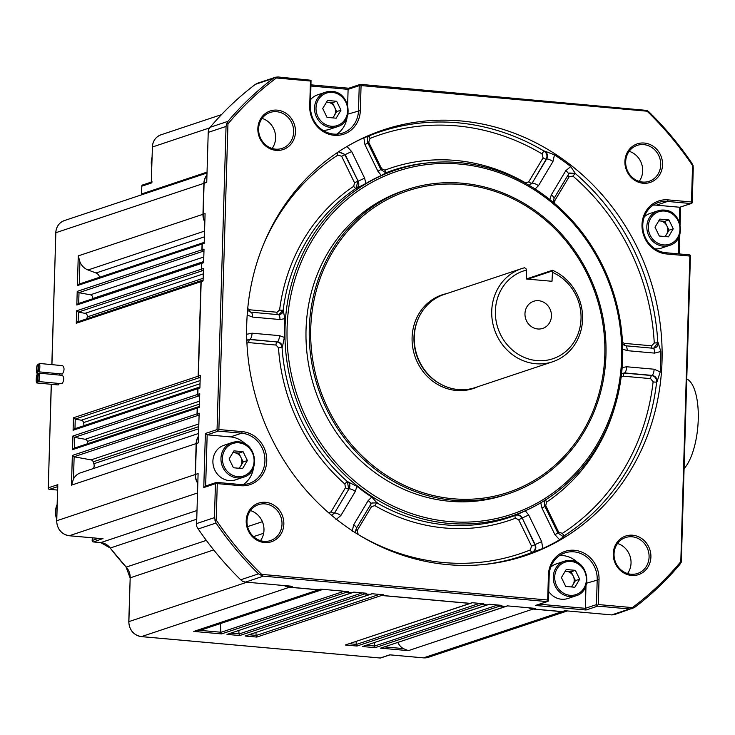 <?xml version="1.0" encoding="UTF-8"?>
<svg xmlns="http://www.w3.org/2000/svg" width="735" height="735" viewBox="0 0 735 735"><rect width="100%" height="100%" fill="white"/><g stroke="black" fill="none" stroke-linecap="round" stroke-linejoin="round"><path stroke-width="1.1" d="M643.134 183.254A20.341 18.651 -108.4 0 1 624.915 161.461A20.341 18.651 -108.4 0 1 644.329 143.049A20.341 18.651 -108.4 0 1 662.547 164.833A20.341 18.651 -108.4 0 1 643.134 183.254M643.759 144.611A18.935 17.364 71.6 0 0 637.208 145.365A18.935 17.364 71.6 0 0 625.889 165.329A18.935 17.364 71.6 0 0 642.647 182.05A18.935 17.364 71.6 0 0 649.189 181.288A18.935 17.364 71.6 0 0 660.508 161.332A18.935 17.364 71.6 0 0 643.759 144.611M631.494 575.441A20.341 18.651 -108.4 0 1 613.275 553.648A20.341 18.651 -108.4 0 1 632.688 535.227A20.341 18.651 -108.4 0 1 650.907 557.02A20.341 18.651 -108.4 0 1 631.494 575.441M632.118 536.789A18.935 17.364 71.6 0 0 625.568 537.551A18.935 17.364 71.6 0 0 614.249 557.507A18.935 17.364 71.6 0 0 631.007 574.228A18.935 17.364 71.6 0 0 637.548 573.475A18.935 17.364 71.6 0 0 648.867 553.51A18.935 17.364 71.6 0 0 632.118 536.789M276.066 150.363A20.341 18.651 -108.4 0 1 257.847 128.57A20.341 18.651 -108.4 0 1 277.26 110.149A20.341 18.651 -108.4 0 1 295.479 131.942A20.341 18.651 -108.4 0 1 276.066 150.363M276.691 111.711A18.935 17.364 71.6 0 0 270.14 112.464A18.935 17.364 71.6 0 0 258.821 132.429A18.935 17.364 71.6 0 0 275.579 149.15A18.935 17.364 71.6 0 0 282.121 148.397A18.935 17.364 71.6 0 0 293.44 128.432A18.935 17.364 71.6 0 0 276.691 111.711M264.425 542.54A20.341 18.651 -108.4 0 1 246.207 520.747A20.341 18.651 -108.4 0 1 265.62 502.327A20.341 18.651 -108.4 0 1 283.839 524.119A20.341 18.651 -108.4 0 1 264.425 542.54M265.05 503.898A18.935 17.364 71.6 0 0 258.5 504.651A18.935 17.364 71.6 0 0 247.19 524.615A18.935 17.364 71.6 0 0 263.938 541.327A18.935 17.364 71.6 0 0 270.48 540.574A18.935 17.364 71.6 0 0 281.799 520.619A18.935 17.364 71.6 0 0 265.05 503.898M538.626 300.698A14.305 13.12 71.6 0 0 533.683 301.267A14.305 13.12 71.6 0 0 525.13 316.344A14.305 13.12 71.6 0 0 537.79 328.977A14.305 13.12 71.6 0 0 542.733 328.407A14.305 13.12 71.6 0 0 551.287 313.331A14.305 13.12 71.6 0 0 538.626 300.698M596.976 605.576L597.72 606.109L586.052 610.004L585.326 608.323L596.471 604.611L596.976 605.576L598.299 604.547L599.034 579.593A27.351 25.082 71.6 0 0 574.531 550.285A27.351 25.082 71.6 0 0 548.42 575.055L547.685 600.017L261.651 574.375A321.204 294.57 -108.4 0 1 216.2 520.012L217.275 483.612L240.639 485.706A27.351 25.082 71.6 0 0 266.75 460.937A27.351 25.082 71.6 0 0 242.247 431.629L218.883 429.534L227.951 123.93A321.204 294.57 -108.4 0 1 276.388 77.983L310.464 81.034L311.034 80.262L310.482 106.29A25.945 23.796 71.6 0 0 333.736 134.092A25.945 23.796 71.6 0 0 342.703 133.053A25.945 23.796 71.6 0 0 358.505 110.59L359.24 85.637L348.105 89.348L311.089 86.032M336.878 134.156A25.945 23.796 71.6 0 0 347.14 117.076M322.683 130.168A18.237 16.721 71.6 0 0 322.821 130.187A18.237 16.721 71.6 0 0 329.124 129.452L337.19 126.769A18.237 16.721 -108.4 0 1 330.879 127.495A18.237 16.721 -108.4 0 1 314.745 111.389A18.237 16.721 -108.4 0 1 325.651 92.169A18.237 16.721 -108.4 0 1 331.954 91.443M310.464 81.034L309.72 105.996A27.351 25.082 71.6 0 0 334.223 135.304A27.351 25.082 71.6 0 0 360.334 110.535L361.069 85.572L647.103 111.206A321.204 294.57 -108.4 0 1 692.554 165.568L691.479 201.978L668.115 199.883A27.351 25.082 71.6 0 0 642.004 224.653A27.351 25.082 71.6 0 0 666.507 253.961L689.871 256.056L680.803 561.659A321.204 294.57 -108.4 0 1 632.366 607.606L598.299 604.547M370.118 135.396L369.925 135.525A2.802 1.121 -111.8 0 0 369.971 138.456L368.704 142.232L381.612 168.728L384.874 170.171A2.802 1.121 -111 0 0 386.821 172.459L381.327 175.481L377.928 171.292L364.964 144.676L363.843 137.785L369.062 135.984M345.018 147.671L346.975 146.513A224.175 205.589 -108.4 0 1 363.843 137.785M460.964 120.944A224.423 205.809 71.6 0 0 345.551 147.349A224.423 205.809 71.6 0 0 253.603 388.732A224.423 205.809 71.6 0 0 447.79 564.645A224.423 205.809 71.6 0 0 484.641 564.434A224.423 205.809 71.6 0 0 661.785 341.619A224.423 205.809 71.6 0 0 460.964 120.944M217.275 483.612L216.017 482.674L216.788 482.399L240.152 484.494A25.945 23.796 71.6 0 0 249.119 483.455A25.945 23.796 71.6 0 0 264.922 460.992A25.945 23.796 71.6 0 0 241.668 433.191L218.313 431.096L207.169 434.817L205.387 433.485L217.055 429.598L226.049 126.438L208.225 132.383L208.492 129.746L210.118 127.293L227.942 121.349A322.61 295.856 -108.4 0 1 273.218 78.397L255.394 84.341A322.61 295.856 71.6 0 0 210.118 127.293M245.839 444.344A25.945 23.796 71.6 0 0 230.533 436.902L207.169 434.817L205.653 486.01M243.597 477.171C260.897 472.541 256.451 442.36 238.434 441.836L232.067 442.571L224 445.263A18.237 16.721 71.6 0 0 213.104 464.483A18.237 16.721 71.6 0 0 229.237 480.58A18.237 16.721 71.6 0 0 235.54 479.854L243.597 477.171A18.237 16.721 -108.4 0 1 237.295 477.897A18.237 16.721 -108.4 0 1 221.161 461.791A18.237 16.721 -108.4 0 1 232.067 442.571A18.237 16.721 -108.4 0 1 238.37 441.845M654.977 248.825A18.237 16.721 71.6 0 0 655.105 248.843A18.237 16.721 71.6 0 0 661.408 248.108L669.475 245.426A18.237 16.721 -108.4 0 1 663.172 246.151A18.237 16.721 -108.4 0 1 647.039 230.046A18.237 16.721 -108.4 0 1 657.935 210.826A18.237 16.721 -108.4 0 1 664.238 210.1M548.714 591.528A18.237 16.721 71.6 0 0 561.522 599.236A18.237 16.721 71.6 0 0 567.824 598.51L575.891 595.828A18.237 16.721 -108.4 0 1 569.588 596.554A18.237 16.721 -108.4 0 1 553.455 580.448A18.237 16.721 -108.4 0 1 564.351 561.228A18.237 16.721 -108.4 0 1 570.654 560.502M531.561 546.178L541.667 541.612L542.788 548.512L532.636 552.187C535.732 550.552 536.578 548.025 535.163 544.626L522.208 518.01L534.804 544.681C535.99 548.117 535.144 550.644 532.278 552.251A2.802 1.121 68.2 0 1 530.293 549.964L531.561 546.178L518.653 519.682L515.391 518.249A2.802 1.121 69 0 1 515.373 515.308C518.111 514.546 520.279 515.501 521.896 518.184L518.653 519.682M448.497 523.348A182.464 167.332 -108.4 0 1 285.217 343.925A182.464 167.332 -108.4 0 1 429.249 162.766A182.464 167.332 -108.4 0 1 459.2 162.591A182.464 167.332 -108.4 0 1 617.088 305.613A182.464 167.332 -108.4 0 1 542.338 501.876A182.464 167.332 -108.4 0 1 448.497 523.348M365.865 183.484L356.475 188.298C358.845 186.451 359.406 184.081 358.138 181.187L364.633 178.173L365.865 183.484A182.592 167.442 -108.4 0 1 381.327 175.481M356.475 188.298L356.117 188.362A183.098 167.92 71.6 0 0 283.14 310.179L284.886 318.659L279.952 319.532L252.518 317.079L247.19 314.984M284.326 337.393L282.369 347.232C282.029 344.081 280.357 342.28 277.371 341.812A5.614 2.076 -84.9 0 0 279.475 335.647L284.326 337.393A182.592 167.442 -108.4 0 1 284.886 318.659M282.369 347.232L282.038 347.389A183.098 167.92 71.6 0 0 347.416 481.609L356.87 486.331L355.336 491.393L340.865 515.538L335.895 519.728M355.878 533.059L355.63 530.854L356.374 528.355L370.844 504.21A5.614 1.755 -149.1 0 0 368.152 500.618L371.781 497.053A182.592 167.442 -108.4 0 1 356.87 486.331M371.781 497.053L377.018 502.915A183.098 167.92 71.6 0 0 445.732 524.891A183.098 167.92 71.6 0 0 515.373 515.308L525.304 510.816L528.704 515.005L541.667 541.612M459.678 164.061A180.81 165.807 -108.4 0 1 621.663 357.789A180.81 165.807 -108.4 0 1 449.076 521.528A180.81 165.807 -108.4 0 1 287.091 327.801A180.81 165.807 -108.4 0 1 459.678 164.061M332.266 117.839A8.554 7.837 71.6 0 0 334.324 115.579A8.554 7.837 71.6 0 0 334.572 107.126A8.554 7.837 71.6 0 0 327.847 102.294A8.554 7.837 71.6 0 0 326.423 102.303M462.333 183.226A160.322 147.028 -108.4 0 1 604.179 324.796A160.322 147.028 -108.4 0 1 508.354 493.801A160.322 147.028 -108.4 0 1 452.925 500.195A160.322 147.028 -108.4 0 1 311.08 358.625A160.322 147.028 -108.4 0 1 406.914 189.621A160.322 147.028 -108.4 0 1 462.333 183.226M508.354 493.801L505.101 494.885A160.322 147.028 -108.4 0 1 449.673 501.279A160.322 147.028 -108.4 0 1 307.827 359.709A160.322 147.028 -108.4 0 1 403.662 190.705L406.914 189.621M238.682 468.241A8.554 7.837 71.6 0 0 240.74 465.981A8.554 7.837 71.6 0 0 240.988 457.528A8.554 7.837 71.6 0 0 234.263 452.696A8.554 7.837 71.6 0 0 232.839 452.705M664.559 236.495A8.554 7.837 71.6 0 0 666.608 234.235A8.554 7.837 71.6 0 0 666.865 225.783A8.554 7.837 71.6 0 0 660.14 220.95A8.554 7.837 71.6 0 0 658.716 220.959M570.976 586.897A8.554 7.837 71.6 0 0 573.024 584.637A8.554 7.837 71.6 0 0 573.282 576.185A8.554 7.837 71.6 0 0 566.556 571.352A8.554 7.837 71.6 0 0 565.132 571.361M453.109 498.762A158.916 145.741 71.6 0 0 604.813 354.84A158.916 145.741 71.6 0 0 462.434 184.558A158.916 145.741 71.6 0 0 310.74 328.481A158.916 145.741 71.6 0 0 453.109 498.762M446.816 293.568A49.374 45.276 71.6 0 0 412.326 344.265A49.374 45.276 71.6 0 0 456.325 390.469A49.374 45.276 71.6 0 0 477.879 386.711M526.435 278.951L552.49 270.26A49.089 45.019 -108.4 0 1 582.589 317.612A49.089 45.019 -108.4 0 1 552.683 361.758L475.214 387.593A49.089 45.019 -108.4 0 1 458.245 389.55A49.089 45.019 -108.4 0 1 414.806 346.203A49.089 45.019 -108.4 0 1 444.151 294.45L521.62 268.615A49.089 45.019 -108.4 0 1 524.551 267.76L526.021 268.734L526.526 270.067L526.646 279.043L551.976 281.285L552.481 272.391A46.287 42.446 -108.4 0 1 580.319 325.642A46.287 42.446 -108.4 0 1 536.853 360.591A46.287 42.446 -108.4 0 1 495.684 318.062A46.287 42.446 -108.4 0 1 526.526 270.067M552.683 361.758A49.089 45.019 -108.4 0 1 535.705 363.724A49.089 45.019 -108.4 0 1 492.275 320.368A49.089 45.019 -108.4 0 1 521.62 268.615M552.49 270.26L551.976 271.068L552.481 272.391M686.995 379.076A47.251 17.493 95.1 0 1 698.25 419.492A47.251 17.493 95.1 0 1 684.349 468.305M61.951 373.95L62.411 373.986C64.478 370.55 64.561 367.776 62.659 365.662L39.322 363.439A4.208 0.735 -86.8 0 0 39.203 363.476A4.208 0.735 -86.8 0 0 38.339 367.895A4.208 0.735 -86.8 0 0 38.845 371.837A4.208 0.735 -86.8 0 0 38.955 371.8A4.208 0.735 -86.8 0 0 39.828 367.381A4.208 0.735 -86.8 0 0 39.322 363.439M61.666 383.652L62.126 383.688C64.193 380.252 64.276 377.478 62.365 375.374L39.038 373.141A4.208 0.735 -86.8 0 0 38.918 373.178A4.208 0.735 -86.8 0 0 38.045 377.597A4.208 0.735 -86.8 0 0 38.551 381.538A4.208 0.735 -86.8 0 0 38.67 381.502A4.208 0.735 -86.8 0 0 39.543 377.083A4.208 0.735 -86.8 0 0 39.038 373.141M59.048 375.034L59.811 373.812M37.154 373.205A4.208 0.735 -86.8 0 0 38.027 368.786A4.208 0.735 -86.8 0 0 37.522 364.845A4.208 0.735 -86.8 0 0 37.402 364.882A4.208 0.735 -86.8 0 0 36.539 369.301A4.208 0.735 -86.8 0 0 37.035 373.242A4.208 0.735 -86.8 0 0 37.154 373.205M58.01 384.874L59.526 383.514M36.869 382.907A4.208 0.735 -86.8 0 0 37.733 378.488A4.208 0.735 -86.8 0 0 37.237 374.547A4.208 0.735 -86.8 0 0 37.117 374.593A4.208 0.735 -86.8 0 0 36.245 379.012A4.208 0.735 -86.8 0 0 36.75 382.953A4.208 0.735 -86.8 0 0 36.869 382.907M79.095 284.151L77.386 285.593L78.268 255.881L79.922 261.871A14.029 12.862 71.6 0 0 88.025 269.965L96.019 272.997A5.614 5.145 -108.4 0 1 99.574 277.26M79.922 261.871L79.261 284.041M78.526 303.564L76.817 305.007L77.221 291.372L78.847 292.695L90.423 294.799A2.802 2.572 -108.4 0 1 92.564 298.594A247.566 227.032 71.6 0 0 92.481 298.851M79.003 292.705L78.682 303.454M77.983 321.82L76.275 323.253L76.642 310.786L78.268 312.109L85.067 313.331A2.802 2.572 -108.4 0 1 87.272 316.914A247.566 227.032 71.6 0 0 86.813 318.815M78.424 312.118L78.14 321.7M74.805 428.817L73.096 430.251L73.463 417.774L75.099 419.106L81.282 420.218A2.802 2.572 -108.4 0 1 83.524 422.597A247.566 227.032 71.6 0 0 84.047 425.602A2.802 2.572 -108.4 0 1 84.056 425.666M75.255 419.106L74.97 428.698M74.226 448.231L72.517 449.664L72.921 436.03L74.557 437.353L85.196 439.291A2.802 2.572 -108.4 0 1 87.401 441.459A247.566 227.032 71.6 0 0 87.924 443.6M74.713 437.362L74.391 448.111M74.134 456.775L73.472 479.045L71.47 485.146L72.352 455.443L73.978 456.766L91.067 459.88A2.802 2.572 -108.4 0 1 93.207 461.828A247.566 227.032 71.6 0 0 93.841 463.739A5.614 5.145 -108.4 0 1 93.382 468.544M198.551 433.475L80.538 472.825A14.029 12.862 71.6 0 0 73.472 479.045M200.085 630.373L220.84 632.229L221.575 633.91L193.774 631.42L199.001 630.731L323.078 589.36M220.399 623.602L220.84 632.229M231.047 633.147L239.013 633.864L239.739 635.536L226.986 634.397L352.157 592.759A1.406 1.286 71.6 0 0 352.258 592.722M238.838 630.547L239.013 633.864M249.22 634.774L256.092 635.389L256.827 637.07L245.15 636.023L370.321 594.385A1.406 1.286 71.6 0 0 370.431 594.349M255.945 632.532L256.092 635.389M349.364 643.75L356.236 644.365L356.971 646.047L345.294 644.999L470.464 603.361A1.406 1.286 71.6 0 0 470.565 603.325M356.089 641.508L356.236 644.365M366.443 645.284L374.409 645.991L375.135 647.673L362.383 646.534L487.553 604.896A1.406 1.286 71.6 0 0 487.654 604.85M374.234 642.684L374.409 645.991M384.616 646.91L403.267 648.582L408.348 650.65L380.546 648.16L505.717 606.522A1.406 1.286 71.6 0 0 505.827 606.485M397.837 642.5A14.029 12.862 71.6 0 0 403.267 648.582M390.037 654.848L423.535 657.853A14.029 12.862 71.6 0 0 428.386 657.292L566.86 611.107A14.029 12.862 71.6 0 0 566.97 611.07M102.487 538.709L93.51 541.943L100.769 542.595A14.029 12.862 -108.4 0 1 110.259 548.034A247.566 227.032 71.6 0 0 126.209 567.108A14.029 12.862 -108.4 0 1 130.187 577.774L128.882 621.58A14.029 12.862 71.6 0 0 141.451 636.611L380.243 658.009L389.789 654.821M57.789 485.771L56.751 520.711A14.029 12.862 71.6 0 0 69.32 535.732L103.065 538.764M152.163 181.922L151.355 183.015L141.809 186.194L141.57 193.948A14.029 12.862 -108.4 0 1 141.524 194.849M152.421 147.119L151.263 182.565L152.421 146.963A14.029 12.862 71.6 0 1 160.965 134.817L221.492 114.632M423.369 657.834A1.406 0.524 95.1 0 0 423.452 657.862A1.406 0.524 95.1 0 0 423.535 657.853L562.018 611.667A14.029 12.862 71.6 0 0 566.86 611.107M528.474 607.762A14.029 12.862 71.6 0 0 533.04 609.067L408.348 650.65M562.018 611.667L533.04 609.067M380.546 648.16L505.23 606.577A1.406 1.286 71.6 0 0 505.717 606.522M498.642 605.089A1.406 1.286 71.6 0 0 499.828 606.09L375.135 647.673M505.23 606.577L499.828 606.09M362.383 646.534L487.066 604.951A1.406 1.286 71.6 0 0 487.553 604.896M480.469 603.463A1.406 1.286 71.6 0 0 481.655 604.464L356.971 646.047M487.066 604.951L481.655 604.464M345.294 644.999L469.977 603.417A1.406 1.286 71.6 0 0 470.464 603.361M380.326 594.486A1.406 1.286 71.6 0 0 381.511 595.488L256.827 637.07M469.977 603.417L381.511 595.488M245.15 636.023L369.834 594.44A1.406 1.286 71.6 0 0 370.321 594.385M363.246 592.952A1.406 1.286 71.6 0 0 364.431 593.963L239.739 635.536M369.834 594.44L364.431 593.963M226.986 634.397L351.67 592.814A1.406 1.286 71.6 0 0 352.157 592.759M345.073 591.326A1.406 1.286 71.6 0 0 346.258 592.327L221.575 633.91M351.67 592.814L346.258 592.327M193.774 631.42L318.457 589.837A14.029 12.862 71.6 0 0 323.069 589.351M284.215 585.556A14.029 12.862 71.6 0 0 289.48 587.247L141.451 636.611A1.406 0.524 -84.9 0 1 141.368 636.62C133.476 635.086 129.286 630.097 128.781 621.654L246.923 582.212M318.457 589.837L289.48 587.247M102.771 538.755L69.237 535.751C61.345 534.216 57.155 529.228 56.65 520.784L195.234 474.525A14.029 12.862 71.6 0 0 197.807 483.419M198.468 436.204A14.029 12.862 71.6 0 0 196.153 443.572L71.47 485.146M195.234 474.525L196.153 443.572M72.352 455.443L197.035 413.86A1.406 1.286 71.6 0 0 198.174 415.348L73.978 456.766M199.084 415.514L198.174 415.348M198.165 406.841A1.406 1.286 71.6 0 0 197.21 408.081L72.517 449.664M197.035 413.86L197.21 408.081M72.921 436.03L197.614 394.447A1.406 1.286 71.6 0 0 198.753 395.935L74.557 437.353M199.663 396.101L198.753 395.935M198.744 387.428A1.406 1.286 71.6 0 0 197.779 388.668L73.096 430.251M197.614 394.447L197.779 388.668M73.463 417.774L198.156 376.191A1.406 1.286 71.6 0 0 199.295 377.68L75.099 419.106M200.205 377.845L199.295 377.68M201.923 280.43A1.406 1.286 71.6 0 0 200.958 281.68L76.275 323.253M198.156 376.191L200.958 281.68M202.465 262.175A1.406 1.286 71.6 0 0 201.5 263.424L76.817 305.007M76.642 310.786L201.326 269.203A1.406 1.286 71.6 0 0 202.474 270.691L78.268 312.109M201.326 269.203L201.5 263.424M203.384 270.857L202.474 270.691M203.035 242.761A1.406 1.286 71.6 0 0 202.079 244.011L77.386 285.593M77.221 291.372L201.904 249.79A1.406 1.286 71.6 0 0 203.044 251.278L78.847 292.695M201.904 249.79L202.079 244.011M203.953 251.444L203.044 251.278M78.268 255.881L202.961 214.298A14.029 12.862 71.6 0 0 204.826 222.043M206.958 174.958A14.029 12.862 71.6 0 0 203.88 183.346L55.842 232.71L51.928 364.661M202.961 214.298L203.88 183.346M551.976 271.068L527.748 279.144M571.637 586.953L575.432 580.622L571.123 571.757L565.206 571.224M665.221 236.551L669.015 230.22L664.706 221.354L658.79 220.831M239.353 468.296L243.147 461.966L238.829 453.1L232.922 452.567M332.937 117.894L336.731 111.564L332.413 102.698L326.505 102.174M579.676 579.198L575.367 570.342L566.235 569.524L561.411 577.563L565.729 586.429L574.862 587.247L579.676 579.198L575.432 580.622M571.123 571.757L575.367 570.342M673.26 228.805L668.951 219.94L659.819 219.122L654.995 227.161L659.313 236.027L668.446 236.845L673.26 228.805L669.015 230.22M664.706 221.354L668.951 219.94M247.392 460.542L243.074 451.685L233.941 450.867L229.127 458.906L233.436 467.772L242.578 468.59L247.392 460.542L243.147 461.966M238.829 453.1L243.074 451.685M622.508 342.427L624.281 343.364A2.802 1.038 -84.9 0 0 624.778 345.634M553.538 199.47A2.802 0.882 -149.1 0 0 554.787 200.701L554.732 203.512M624.281 343.364L651.596 345.817A2.802 1.038 -84.9 0 0 652.175 348.16M567.879 175.307A2.802 0.882 -149.1 0 0 569.193 176.657L554.787 200.701M384.874 170.171A185.9 170.474 -108.4 0 1 525.35 182.758L528.676 181.912A2.802 0.882 -149.1 0 0 531.846 183.171L529.117 185.33M429.249 162.766L426.41 163.051A183.098 167.92 71.6 0 0 386.821 172.459L385.609 172.753M380.702 169.225L381.612 168.728M528.676 181.912L543.082 157.86A2.802 0.882 -149.1 0 0 546.252 159.118L532.14 183.162A5.614 1.755 30.9 0 1 538.479 185.679L534.85 189.235M367.794 142.728L368.704 142.232M353.7 186.313L354.527 182.758L357.78 181.251L356.117 188.362A2.802 1.084 -123.8 0 1 353.7 186.313A185.9 170.474 -108.4 0 0 279.603 309.986A2.802 0.524 -172.7 0 0 283.14 310.179L278.877 314.663M277.536 314.58A2.802 1.038 95.1 0 1 276.957 312.237L279.603 309.986M354.527 182.758L341.628 156.261L344.871 154.754L358.138 181.187L345.174 154.571L351.67 151.566L364.633 178.173M250.148 312.063A2.802 1.038 95.1 0 1 249.652 309.793L276.957 312.237M345.478 487.718L344.862 484.034A2.802 0.597 131.5 0 1 347.416 481.609L348.647 488.977A2.802 0.882 30.9 0 1 345.478 487.718L331.072 511.762A2.802 0.882 30.9 0 0 334.241 513.021L331.467 515.198M275.983 345.055L248.678 342.602A2.802 1.038 95.1 0 1 249.725 339.515L277.04 341.968C279.879 342.501 281.551 344.311 282.038 347.389L278.482 347.765L275.983 345.055A2.802 1.038 95.1 0 1 277.04 341.968L249.937 339.359A5.614 2.076 -84.9 0 0 252.041 333.185L279.475 335.647M515.391 518.249A185.9 170.474 -108.4 0 1 444.675 527.978A185.9 170.474 -108.4 0 1 374.914 505.662L371.588 506.507L357.182 530.551A2.802 0.882 30.9 0 1 355.933 529.319M371.588 506.507A2.802 0.882 30.9 0 1 370.275 505.156M371.947 502.961L377.018 502.915A2.802 0.781 119.9 0 0 374.914 505.662M528.704 515.005L522.208 518.01C520.72 515.253 518.552 514.298 515.676 515.143M377.275 502.74L371.781 503.071M331.577 515.29L334.535 513.021L349.006 488.867C350.439 486.147 350.025 483.694 347.765 481.499M278.997 314.663L278.326 314.654A5.614 2.076 95.1 0 0 278.179 314.654C281.183 314.654 282.938 313.156 283.471 310.152M385.37 172.771L387.079 172.449M529.237 185.404L532.14 183.162L546.61 159.008A5.614 1.755 30.9 0 1 552.95 161.525L538.479 185.679M621.571 373.702L624.355 373.095L651.669 375.539C654.949 376.274 656.603 378.433 656.64 382.016A2.802 0.505 6.5 0 1 653.103 381.869L650.622 378.626A2.802 1.038 95.1 0 1 651.669 375.539L652.009 375.392A5.614 2.076 -84.9 0 0 654.113 369.218L660.214 371.938L656.989 381.869C657.154 378.185 655.501 376.026 652.009 375.392L624.585 372.93L621.645 373.619M650.622 378.626L623.308 376.182L621.149 377.165M623.308 376.182A2.802 1.038 95.1 0 1 624.355 373.095L624.585 372.93A5.614 2.076 -84.9 0 0 626.679 366.765L654.113 369.218M544.819 506.158L545.737 505.662L558.646 532.158L562.339 533.371A220.868 202.557 71.6 0 0 653.103 381.869M557.727 532.654L558.646 532.158M615.351 404.902A185.9 170.474 -108.4 0 1 546.564 502.106L545.737 505.662M546.564 502.106A2.802 1.084 56.2 0 1 545.93 499.561M340.976 110.149L336.658 101.283L327.525 100.465L322.711 108.504L327.02 117.37L336.161 118.188L340.976 110.149L336.731 111.564M332.413 102.698L336.658 101.283M625.384 345.772A5.614 2.076 95.1 0 1 625.54 345.772A5.614 2.076 95.1 0 1 627.157 350.65L622.306 348.904M621.746 367.638L626.679 366.765M569.506 173.138L575.468 173.662A223.67 205.111 -108.4 0 1 657.807 342.703L658.147 342.675C658.11 346.268 656.327 348.124 652.818 348.234A5.614 2.076 95.1 0 1 652.974 348.225A5.614 2.076 95.1 0 1 654.591 353.112L627.157 350.65M553.308 202.41L553.988 198.496L568.458 174.342A5.614 1.755 -149.1 0 0 565.766 170.75L570.737 166.569L575.468 173.662A2.802 0.606 -49.3 0 0 572.942 176.106L569.193 176.657M651.596 345.817L654.26 343.034A220.868 202.557 71.6 0 0 572.942 176.106M653.718 348.206L657.807 342.703L654.26 343.034M553.988 198.496A5.614 1.755 -149.1 0 0 551.296 194.904L565.766 170.75M549.762 199.966L551.296 194.904M543.082 157.86L542.044 153.872A220.868 202.557 71.6 0 0 369.971 138.456M369.181 135.901L369.925 135.525A223.67 205.111 -108.4 0 1 457.666 122.782A223.67 205.111 -108.4 0 1 544.176 151.144A2.802 0.772 -59.3 0 0 542.044 153.872M544.543 151.033L544.176 151.144C546.941 153.293 547.63 155.958 546.252 159.118L546.61 159.008C548.218 155.774 547.529 153.119 544.543 151.033L554.475 154.864A224.175 205.589 -108.4 0 1 570.737 166.569M385.673 172.753L380.849 169.546L367.886 142.93L364.964 144.676M380.849 169.546L377.928 171.292M247.713 308.645L249.652 309.793M341.628 156.261L337.925 155.048A220.868 202.557 71.6 0 0 262.955 245.747M337.246 152.641A2.802 1.084 -122.9 0 0 337.925 155.048M338.422 151.86L345.174 154.571L338.716 151.667M250.745 312.191A5.614 2.076 95.1 0 1 250.892 312.191L250.892 312.191A5.614 2.076 95.1 0 1 252.518 317.079M247.548 310.381L250.892 312.191L278.326 314.654A5.614 2.076 95.1 0 1 279.952 319.532M248.678 342.602L246.923 343.153M246.565 340.36L249.725 339.515L247.098 339.983M328.839 512.947L331.072 511.762M355.336 491.393A5.614 1.755 30.9 0 0 349.006 488.867L334.535 513.021A5.614 1.755 30.9 0 1 340.865 515.538M356.374 528.355A5.614 1.755 -149.1 0 0 353.691 524.772L368.152 500.618M357.182 530.551L358.221 534.547M546.215 499.35C544.267 500.801 543.836 503.144 544.92 506.369L541.998 508.115L540.767 502.813L542.338 501.876M540.767 502.813A182.592 167.442 -108.4 0 1 525.304 510.816M656.989 381.869L656.64 382.016A223.67 205.111 -108.4 0 1 564.728 535.438L562.523 536.201L557.883 532.976L554.962 534.731L541.998 508.115M562.339 533.371A2.802 1.084 57.1 0 0 564.728 535.438L562.661 536.173M658.147 342.675L660.82 351.495A224.175 205.589 -108.4 0 1 660.214 371.938M660.82 351.495L654.591 353.112M575.726 173.469L569.671 173.01L568.458 174.342M554.475 154.864L552.95 161.525M346.975 146.513L351.67 151.566M246.648 334.287L252.041 333.185M352.157 531.433L353.691 524.772M532.636 552.187L532.278 552.251A223.67 205.111 -108.4 0 1 482.95 564.599M564.985 535.438L559.657 539.784A224.175 205.589 -108.4 0 1 542.788 548.512M559.657 539.784L554.962 534.731M575.891 595.828C593.191 591.197 588.744 561.016 570.727 560.493L564.351 561.228L556.285 563.92A18.237 16.721 71.6 0 0 550.708 567.209M578.133 563.001A25.945 23.796 71.6 0 0 559.675 555.504M596.471 604.611L597.206 579.649A25.945 23.796 71.6 0 0 564.995 552.885A25.945 23.796 71.6 0 0 549.192 575.349L548.448 600.302L548.2 601.202L547.685 600.017M669.475 245.426C686.775 240.795 682.328 210.614 664.311 210.091L657.935 210.826L649.869 213.517A18.237 16.721 71.6 0 0 644.301 216.807M691.424 203.476L679.765 207.252L656.401 205.166A25.945 23.796 71.6 0 0 653.259 205.102M679.324 221.897L679.765 207.252L690.909 203.54L667.545 201.445A25.945 23.796 71.6 0 0 658.578 202.483A25.945 23.796 71.6 0 0 643.061 229.834A25.945 23.796 71.6 0 0 666.02 252.748L689.384 254.843L690.441 255.284L689.871 256.056M243.294 484.558A25.945 23.796 71.6 0 0 253.557 467.478M337.19 126.769C354.481 122.139 350.035 91.958 332.018 91.434L325.651 92.169L317.584 94.861A18.237 16.721 71.6 0 0 310.685 99.51M539.508 604.216L585.326 608.323L585.997 585.721M680.803 561.659L681.299 562.165L679.746 564.59A322.61 295.856 -108.4 0 1 634.47 607.542L614.028 614.754L611.685 614.91L629.509 608.966L632.293 608.663L632.366 607.606M692.554 165.568L693.068 165.439L693.252 168.306L692.241 202.272L691.993 203.163L690.909 203.54L691.993 203.163L691.479 201.978M258.518 573.851A322.61 295.856 -108.4 0 1 216.026 523.026L198.202 528.979A322.61 295.856 71.6 0 0 240.694 579.796L258.518 573.851L263.369 576.148L245.536 582.092L242.715 581.477L240.694 579.796M198.202 528.979L196.723 526.462L196.612 523.577L214.445 517.633L216.026 523.026M218.883 429.534L217.56 430.554L218.313 431.096M216.788 482.399L215.447 483.667L203.779 487.562L205.644 486.12M261.651 574.375L260.971 575.386M216.2 520.012L214.978 520.38M227.951 123.93L226.757 123.655L226.049 126.438M276.388 77.983L275.763 77.157L257.25 83.321M311.034 80.262L278.179 76.982L275.763 77.157L273.218 78.397M227.942 121.349L226.757 123.655M647.103 111.206L647.076 110.434L649.18 112.087A322.61 295.856 -108.4 0 1 691.672 162.913L693.068 165.439M361.069 85.572L359.81 84.635L359.24 85.637M347.637 105.022L348.105 89.348L348.914 88.255M255.394 84.341L257.498 83.248M528.915 607.799A14.029 12.862 71.6 0 0 533.252 609.003L562.229 611.593L564.875 610.712L611.685 614.91M533.252 609.003L535.163 608.359L507.352 605.87L505.441 606.504A1.406 1.286 71.6 0 0 505.928 606.448L507.609 605.897M498.881 605.107A1.406 1.286 71.6 0 0 500.039 606.026L501.95 605.383L489.188 604.243L487.277 604.877A1.406 1.286 71.6 0 0 487.764 604.822L489.437 604.262M480.718 603.481A1.406 1.286 71.6 0 0 481.866 604.39L483.777 603.757L472.1 602.709L470.189 603.352A1.406 1.286 71.6 0 0 470.676 603.288L472.348 602.737M380.574 594.505A1.406 1.286 71.6 0 0 381.722 595.423L383.633 594.78L371.956 593.733L370.054 594.376A1.406 1.286 71.6 0 0 370.532 594.321L372.213 593.761M363.485 592.98A1.406 1.286 71.6 0 0 364.643 593.889L366.554 593.255L353.792 592.107L351.881 592.741A1.406 1.286 71.6 0 0 352.368 592.686L354.04 592.134M345.321 591.344A1.406 1.286 71.6 0 0 346.47 592.263L348.381 591.62L320.579 589.13L318.668 589.764A14.029 12.862 71.6 0 0 323.051 589.351M547.63 601.506L535.438 605.465L547.106 601.579L263.369 576.148M547.106 601.579L548.2 601.202L547.106 601.579M629.509 608.966L597.72 606.109M245.536 582.092L292.346 586.291L289.691 587.173L318.668 589.764M681.299 562.165L690.441 255.284M198.468 436.471A14.029 12.862 71.6 0 0 196.364 443.499L195.446 474.452L198.101 473.57L196.612 523.577M196.364 443.499L198.275 442.865L199.157 413.153L197.246 413.787A1.406 1.286 71.6 0 0 198.395 415.275L199.093 415.404M199.36 406.437L198.275 406.795A1.406 1.286 71.6 0 0 197.421 408.008L199.332 407.374L199.736 393.739L197.825 394.383A1.406 1.286 71.6 0 0 198.964 395.862L199.663 395.99M199.929 387.023L198.845 387.382A1.406 1.286 71.6 0 0 197.991 388.604L199.902 387.961L200.278 375.484L198.367 376.127A1.406 1.286 71.6 0 0 199.507 377.615L200.205 377.744M203.108 280.026L202.024 280.393A1.406 1.286 71.6 0 0 201.169 281.606L203.08 280.972L203.448 268.495L201.537 269.129A1.406 1.286 71.6 0 0 202.685 270.618L203.384 270.746M203.65 261.779L202.566 262.138A1.406 1.286 71.6 0 0 201.712 263.35L203.623 262.717L204.027 249.082L202.116 249.716A1.406 1.286 71.6 0 0 203.264 251.205L203.962 251.333M204.229 242.366L203.145 242.725A1.406 1.286 71.6 0 0 202.29 243.937L204.201 243.303L205.083 213.591L203.172 214.234A14.029 12.862 71.6 0 0 204.845 221.602M217.055 429.598L217.56 430.554M214.445 517.633L215.447 483.667M208.225 132.383L206.737 182.39L204.091 183.272L203.172 214.234M647.076 110.434L360.582 84.369M348.785 88.228L360.141 84.406M562.229 611.593A14.029 12.862 71.6 0 0 567.071 611.033L567.374 610.932M346.47 592.263L351.881 592.741M364.643 593.889L370.054 594.376M381.722 595.423L470.189 603.352M481.866 604.39L487.277 604.877M500.039 606.026L505.441 606.504M284.62 585.593A14.029 12.862 71.6 0 0 289.691 587.173M195.446 474.452A14.029 12.862 71.6 0 0 197.816 483.042M202.29 243.937L202.116 249.716M201.712 263.35L201.537 269.129M201.169 281.606L198.367 376.127M197.991 388.604L197.825 394.383M197.421 408.008L197.246 413.787M206.958 175.16A14.029 12.862 71.6 0 0 204.091 183.272M629.169 151.309A18.935 17.364 -108.4 0 1 639.193 181.37M262.101 118.408A18.935 17.364 -108.4 0 1 272.125 148.47M250.46 510.586A18.935 17.364 -108.4 0 1 260.484 540.657M617.529 543.487A18.935 17.364 -108.4 0 1 627.552 573.548M348.013 114.09L360.334 110.535M230.533 436.902L241.668 433.191L242.247 431.629M331.338 126.245A17.116 15.692 71.6 0 0 347.673 110.746A17.116 15.692 71.6 0 0 332.339 92.408A17.116 15.692 71.6 0 0 316.013 107.907A17.116 15.692 71.6 0 0 331.338 126.245M359.516 535.31A220.868 202.557 71.6 0 0 443.655 562.551A220.868 202.557 71.6 0 0 530.293 549.964M237.754 476.647A17.116 15.692 71.6 0 0 254.089 461.148A17.116 15.692 71.6 0 0 238.756 442.81A17.116 15.692 71.6 0 0 222.42 458.309A17.116 15.692 71.6 0 0 237.754 476.647M663.631 244.902A17.116 15.692 71.6 0 0 679.967 229.403A17.116 15.692 71.6 0 0 664.633 211.064A17.116 15.692 71.6 0 0 648.298 226.564A17.116 15.692 71.6 0 0 663.631 244.902M570.048 595.304A17.116 15.692 71.6 0 0 586.383 579.805A17.116 15.692 71.6 0 0 571.049 561.466A17.116 15.692 71.6 0 0 554.714 576.966A17.116 15.692 71.6 0 0 570.048 595.304M441.083 384.359A48.253 44.247 -108.4 0 1 418.794 317.52M57.128 504.578A18.237 16.721 71.6 0 0 56.696 519.112M152.016 157.409A18.237 16.721 71.6 0 0 151.732 166.928M209.668 127.872L152.32 147.037C152.761 140.982 155.645 136.903 160.965 134.817M197.522 492.983L69.32 535.732A1.406 0.524 -84.9 0 1 69.237 535.751M207.049 172.109L141.469 194.022L141.809 186.194A1.406 1.286 71.6 0 1 142.654 184.981A1.406 1.406 0 0 0 141.699 186.267L141.8 186.35M64.386 220.573A14.029 12.862 71.6 0 0 55.842 232.71L55.741 232.784C56.182 226.729 59.066 222.659 64.386 220.573L207.022 173.001M51.349 384.331L48.271 487.838L57.826 484.659M196.998 510.503L100.769 542.595A1.406 0.524 -84.9 0 1 100.686 542.605L93.428 541.952A1.406 0.524 -84.9 0 0 93.51 541.943A1.406 1.286 -108.4 0 1 92.252 540.446L98.472 538.369M196.741 519.186L110.259 548.034L100.686 542.605A1.406 0.524 -84.9 0 1 100.603 542.577M206.333 540.381L126.209 567.108L110.131 548.034M213.701 549.927L130.077 577.857L126.08 567.108M204.56 231.102L88.025 269.965M204.385 236.854L96.019 272.997M203.788 256.993L90.423 294.799M203.659 261.541L92.564 298.594M203.292 273.907L85.067 313.331M203.163 278.271L87.272 316.914M200.122 380.583L81.282 420.218M200.03 383.753L83.524 422.597M199.938 386.959L84.047 425.602M199.516 401.163L85.196 439.291M199.424 404.103L87.401 441.459M198.836 423.939L91.067 459.88M198.753 426.622L93.207 461.828M198.689 428.771L93.841 463.739M344.127 591.243L220.803 632.366M362.3 592.869L238.976 634.002M379.379 594.404L256.056 635.527M479.523 603.38L356.199 644.503M497.696 605.006L374.372 646.129M57.661 486.634L49.53 489.345L57.56 490.061L49.447 489.354A1.406 0.524 -84.9 0 0 49.53 489.345A1.406 1.286 -108.4 0 1 48.271 487.838L48.17 487.921A1.406 1.406 0 0 0 49.447 489.354A1.406 0.524 -84.9 0 1 49.337 489.308M92.334 537.818L92.151 540.519A1.406 1.406 0 0 0 93.428 541.952A1.406 0.524 -84.9 0 1 93.317 541.915M380.721 657.954A1.406 1.286 -108.4 0 1 380.243 658.009A1.406 0.524 -84.9 0 1 380.151 658.018A1.406 1.406 0 0 0 380.721 657.954L390 654.857M380.078 658A1.406 0.524 -84.9 0 0 380.151 658.018L141.368 636.62M130.178 577.93L128.781 621.654M92.261 540.602L92.233 537.809M48.28 488.003L51.239 384.322M55.842 232.866L51.827 364.652M263.644 533.27L253.529 536.642M247.585 526.628L262.386 521.694M551.241 281.248L552.224 280.917M344.862 484.034A185.9 170.474 -108.4 0 1 278.482 347.765M586.714 583.149L599.034 579.593M656.401 205.166L667.545 201.445L668.115 199.883M666.02 252.748L666.507 253.961M549.192 575.349L548.42 575.055M240.639 485.706L240.152 484.494M309.72 105.996L310.482 106.29M678.377 253.86L678.883 236.992M586.052 610.004L535.438 605.465M203.779 487.562L205.387 433.485M311.125 84.874L348.656 88.237M199.102 415.045L198.395 415.275M199.681 395.632L198.964 395.862M200.214 377.377L199.507 377.615M203.393 270.379L202.685 270.618M203.972 250.966L203.264 251.205M57.137 504.458L56.687 519.36M152.016 157.171L151.722 167.295M38.661 364.955L37.522 364.845M38.376 374.666L37.237 374.547M202.933 242.798L78.581 284.27M202.355 262.211L78.002 303.674M201.813 280.458L77.46 321.93M198.634 387.455L74.281 428.928M198.064 406.868L73.711 448.341M428.386 657.292L423.452 657.862L389.908 654.857M56.65 520.784L57.707 485.247M141.423 194.876L141.469 194.022M142.654 184.981L151.281 182.105M58.24 384.938L36.75 382.953M38.753 373.417L37.035 373.242M61.887 383.725L38.551 381.538M62.181 374.014L38.845 371.837M622.591 344.375L625.54 345.772L653.231 348.261M370.844 504.21L372.103 502.841M557.883 532.976L544.92 506.369M367.886 142.93C366.93 139.09 367.399 136.719 369.292 135.828M679.259 253.933L679.829 234.575M680.132 224.46L680.647 207.068M216.338 482.445L205.12 486.184M348.702 88.218L311.125 84.856"/></g></svg>
